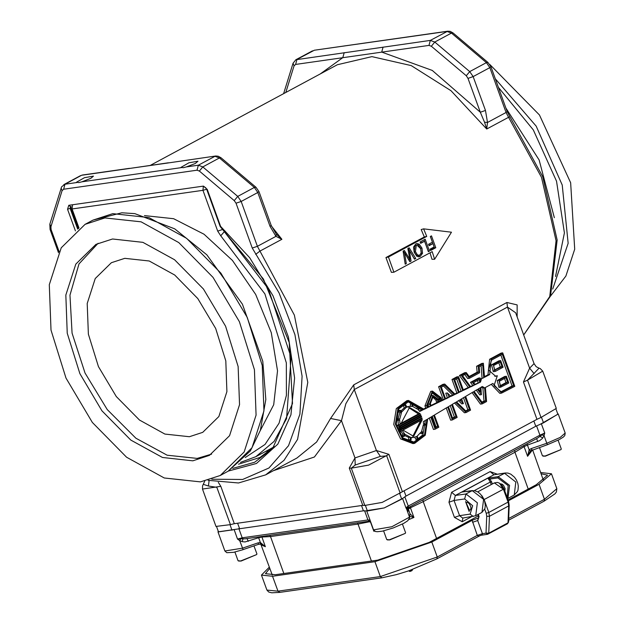 <?xml version="1.0" encoding="UTF-8"?>
<svg xmlns="http://www.w3.org/2000/svg" width="624" height="624" viewBox="0 0 624 624"><rect width="100%" height="100%" fill="white"/><g stroke="black" fill="none" stroke-linecap="round" stroke-linejoin="round"><path stroke-width="0.94" d="M526.952 443.828L527.42 445.068L539.542 440.731L542.303 438.555L544.027 435.638L541.96 434.944L537.631 438.087L409.711 506.914L406.957 507.585L406.747 509.512L409.5 517.109L391.864 526.75L373.534 529.823L375.43 531.5L377.387 531.742L382.247 531.141L393.182 527.966L403.689 523.372L407.753 520.744L409.601 517.951L409.859 513.911L409.601 517.951M366.655 510.814L370.032 520.143L368.066 521.313L245.287 538.824L240.724 538.832L239.678 540.602L242.494 541.726L245.076 541.96L258.664 537.755L260.38 542.49L257.985 542.841L242.432 548.207L224.882 551.008L226.785 552.685L233.618 552.326L243.103 549.65L239.678 540.602L237.51 539.027L240.724 538.832M246.878 538.528L245.497 538.793M410.452 506.462L409.828 506.852M472.111 520.361L477.368 535.579L478.725 536.094L481.962 535.01L482.43 533.653L477.664 520.494L478.335 518.006L472.111 520.361L431.831 542.03L374.938 561.655L380.344 576.599L381.927 577.801L279.536 592.387L271.768 592.8L268.687 592.004L266.893 590.062L261.487 575.125L269.365 567.115M481.237 535.244L487.609 534.339L486.018 533.138L488.74 533.169L489.442 516.282L508.7 505.916L508.006 522.803L508.521 522.148L509.215 505.261L508.7 505.916L508.053 502.102L488.795 512.468L484.138 499.59L481.939 495.791M406.957 507.585L405.912 507.757L407.885 511.469L408.197 508.583M92.999 220.085L121.797 212.745L134.87 213.611L174.751 228.844L206.848 254.795L242.401 304.177L262.766 361.265L265.816 399.508L260.364 430.357L250.349 450.926L228.134 471.229L252.034 447.759L263.929 410.896L262.275 365.477L247.291 317.468L220.927 273.148L186.654 238.337L148.957 217.597L112.78 213.658L92.999 220.085L85.121 224.328L104.902 217.893L141.079 221.84L178.776 242.58L213.049 277.384L239.413 321.703L254.397 369.72L256.051 415.132L244.156 451.994L220.256 475.472L200.476 481.9L164.299 477.953L126.602 457.22L92.329 422.409L65.965 378.089L50.973 330.08L49.319 284.661L61.222 247.798L85.121 224.328M465.941 502.32L467.867 502.554L469.349 503.825L470.886 507.039L470.777 509.254L470.106 510.065L469.498 510.268L465.941 502.32M492.453 483.928L490.012 479.006L497.851 477.89L498.186 476.642L505.222 473.008L507.913 473.093L510.806 474.162L514.449 477.173L516.43 480.043L517.826 483.475L518.318 486.213L517.967 490.168L517.405 491.626L514.223 495.011L507.928 498.397L509.543 485.41L498.186 476.642L487.843 478.117L489.052 479.965L490.012 479.006L487.843 478.117L461.908 492.071L463.328 491.868M202.722 432.385L218.868 416.528L226.91 391.622L225.787 360.937L215.662 328.489L197.847 298.545L174.689 275.028L149.222 261.019L124.777 258.352L111.407 262.696L95.261 278.561L87.227 303.467L88.343 334.152L98.467 366.592L116.282 396.536L139.441 420.053L164.908 434.07L189.353 436.738L202.722 432.385M98.14 243.282L79.045 263.843L69.958 295.136L72.041 333.154L85.02 373.012L107.234 409.601L135.845 438.235L167.177 455.239L197.207 458.437L211.614 454.155M112.546 239L142.935 242.315L174.603 259.74L203.401 288.982L225.545 326.212L238.134 366.545L239.522 404.703L229.523 435.669L209.453 455.387L192.832 460.793L162.443 457.478L130.775 440.06L101.977 410.81L79.833 373.581L67.244 333.247L65.855 295.097L75.847 264.124L95.924 244.405L112.546 239M260.239 430.724L273.702 404.719L277.532 370.796L271.3 332.654L255.692 294.473L232.424 260.411L204.025 234.203L173.605 218.704L144.487 215.608M228.68 470.933L256.464 463.437L277.867 444.148L290.971 414.788L294.598 378.019L288.413 337.124L272.977 295.792L249.686 257.735L220.623 226.379L220.67 227.128L263.422 279.006L289.247 342.49L292.469 403.533L272.602 448.562L254.678 462.251L232.822 468.421M59.101 251.628L51.113 229.57L50.918 226.723L62.104 190.624L63.617 189.22L196.997 170.212L199.329 171.07L234.265 200.593L236.051 203.213L252.283 248.071L279.045 292.929L294.949 334.659L302.094 376.186L299.894 414.203L288.53 445.653L268.921 468.016L242.627 479.497L211.762 479.193M500.409 483.811L502.07 484.154L503.545 485.425L505.089 488.639L504.824 491.158M463.624 491.79L474.49 490.581L478.163 492.118L480.745 494.348L484.536 500.768L485.355 505.354L484.926 508.576L481.993 512.351L475.699 515.736L477.321 502.749L465.956 493.982L472.251 490.597L483.608 499.364L481.993 512.351M207.215 189.353L203.416 186.139L205.826 187.879L206.716 189.298L220.124 226.333L220.623 226.379L207.215 189.353L206.716 189.298M240.482 462.415L255.863 456.674L274.108 441.379L286.556 418.634L291.135 357.295L268.398 288.935L224.367 231.683L220.763 235.771L264.857 293.865L286.346 362.879L286.385 395.312L279.115 423.173L265.052 444.428L245.216 457.556M489.832 64.537L539.487 114.988L570.625 182.762L574.681 249.218L565.89 276.073L550.54 296.057M208.104 480.324L238.532 482.937L265.66 474.88L284.014 460.356L297.562 439.343L307.819 382.34L294.403 315.151L257.423 246.301L241.184 201.443L257.813 192.488L270.075 226.356L271.19 225.412L276.37 234.218L275.98 236.309L281.853 239.281L276.37 234.218M565.165 433.033L560.18 437.463L546.78 443.243L544.027 435.638L544.713 433.072L541.32 423.712L558.277 414.008L565.165 433.033L564.782 435.529L563.41 437.003L559.291 439.639L547.451 444.686L546.78 443.243L531.227 448.601L529.136 449.803L527.608 456.277L530.431 450.887L529.136 449.803L527.42 445.068L524.105 446.62L527.608 456.277L532.584 449.818L543.41 480.402M540.813 472.563L551.444 473.749L539.074 484.325L544.479 499.27L556.858 488.686L556.39 491.985L554.853 493.919L544.144 501.142L508.599 520.268M414.625 443.352L412.955 443.586L400.624 438.937L393.721 424.437L396.295 408.58L406.84 400.663L408.509 400.429L424.141 409.313L427.37 407.753L426.613 405.655L432.393 391.131L441.199 397.808L441.87 399.664L438.181 401.653L437.51 399.789L433.157 396.497L430.303 403.666L431.129 405.943L444.881 399.305L440.24 386.482L444.725 384.064L455.2 394.329L458.546 392.714L453.679 379.252L458.476 376.67L463.437 390.359L469.919 387.231L461.105 375.25L466.214 372.505L469.521 376.997L478.772 372.013L478.273 366.015L483.382 363.262L484.536 377.294L489.676 374.533L491.267 359.026L502.71 352.864L514.823 386.311L501.517 393.089L492.905 383.448L485.378 387.504L486.533 401.536L482.173 403.876L473.312 391.841L465.629 396.419L470.582 410.116L466.097 412.526L455.699 402.34L452.423 404.29L457.15 417.347L452.345 419.929L447.704 407.105L434.413 415.022L438.82 427.206L435.131 429.195L430.786 417.183L427.658 419.039L425.287 435.224L414.625 443.352L402.293 438.695L395.39 424.195L397.964 408.346L408.509 400.429M423.345 425.248L425.272 425.061L425.326 423.992L423.454 423.626L423.4 421.582L426.902 419.492L424.531 434.678L414.476 442.276L402.753 437.853L396.201 424.078L398.65 409.024L408.665 401.505L423.353 409.687L421.684 409.929L407.831 401.653M552.731 289.037L568.152 243.305L562.208 185.008L536.133 126.126L495.292 78.78M498.365 87.282L533.263 129.854L556.53 181.171L564.369 232.869L555.508 276.533M285.823 92.485L294.091 65.793L295.604 64.389L296.938 59.405L314.317 50.209L446.948 31.45L451.433 33.095L486.369 62.618L489.801 67.657L506.041 112.515L507.156 111.563L509.995 116.86L508.591 117.273L541.492 177.278L556.062 240.747L549.76 296.564L523.676 334.963M150.766 165.157L337.358 64.756L371.881 56.62L411.232 65.598L450.996 90.683L486.704 129.051L487.484 122.499L485.433 110.479L473.171 76.612L469.739 71.573L434.803 42.05L430.318 40.396L295.823 59.771L293.038 63.242L283.608 93.678M534.144 373.651L529.589 368.129L523.45 381.982L527.522 380.164L539.05 368.144L536.188 366.709L534.05 363.636L529.589 368.129L507.499 307.102L515.642 312.772M204.766 481.135L202.558 485.839L202.457 489.076L220.834 486.353L218.291 482.344M509.995 116.86L542.747 176.686L557.138 240.029L550.555 296.018L523.684 334.994M370.789 522.233L367.895 521.352M408.112 511.282L408.057 508.942L409.757 506.891M408.751 570.804L409.656 571.405L410.826 571.178L410.491 570.453L408.79 570.788M409.952 571.288L411.965 570.671L412.526 569.478M484.099 499.613L503.396 489.224L494.364 482.898L497.398 482.438L499.387 483.148L501.922 485.254L503.958 488.748L503.396 489.224L508.053 502.102L508.615 501.626L509.215 505.261M472.532 522.265L477.82 520.471L479.037 516.547L478.538 516.493L478.756 517.897M539.042 368.137L540.267 368.519L542.747 371.108L527.522 380.164L541.031 417.479L556.257 408.416L542.747 371.108M273.491 470.668L314.441 456.979L341.507 420.662L345.836 403.736L354.299 389.54L353.738 384.883L330.58 418.478L316.618 442.01L296.962 458.039L265.66 474.88M517.148 316.922L517.156 304.879L506.938 302.445L353.738 384.883M501.361 392.012L494.044 385.632L497.32 375.749L495.667 376.295L488.358 369.915L491.626 360.025L502.336 354.268L513.716 385.702L501.361 392.012M413.634 442.369L422.947 434.756L425.326 420.436M364.798 505.463L351.289 468.148L355.189 465.067L355.001 457.938L349.284 468.047L362.794 505.354L364.798 505.463L382.177 502.406L402.433 491.689L388.924 454.373L376.389 450.559L355.001 457.938L341.507 420.662L330.58 418.478M180.976 167.357L188.924 162.802L197.948 161.21L195.335 163.449L186.35 166.936L183.347 167.677L180.976 167.357M76.495 182.247L84.443 177.692L93.467 176.108L90.854 178.339L81.869 181.826L78.858 182.567L76.495 182.247M366.584 510.682L384.259 507.967L402.527 498.397L405.912 507.757L408.213 506.025L407.386 510.775M216.676 526.929L218.447 531.82L363.418 510.799L367.349 510.947L384.212 507.897L401.708 499.099L405.998 496.111L535.766 426.286L543.481 422.815L557.825 414.172L556.054 409.282M554.346 217.721L539.128 160.001L505.838 107.913M349.284 468.047L351.289 468.148L368.667 465.091L388.924 454.373M295.604 64.389L428.984 45.38L431.317 46.238L466.253 75.761L468.039 78.382L480.293 112.25L432.284 70.442L381.74 52.112L383.074 47.128M497.851 477.89L508.162 485.644L507.187 497.679M469.162 511.508L465.574 501.579L469.162 511.508M464.623 498.966L472.696 505.791L470.114 514.129L459.56 515.635L454.069 500.471L464.623 498.966L465.956 493.982L455.403 495.487L493.927 474.763L504.481 473.257L515.837 482.024L514.223 495.011M215.709 156.031L167.723 163.012L215.709 156.031L218.236 156.218L221.075 157.763L219.445 157.927L254.381 187.45L257.813 192.488L258.929 191.537L271.19 225.404M431.317 46.238L434.803 42.05L451.433 33.095L453.063 32.932L450.224 31.387L447.697 31.2L314.317 50.209M76.931 182.528L64.951 184.236L61.612 186.779L49.865 224.164L50.115 229.468L58.539 252.728M272.321 575.063L260.762 544.073M238.485 464.17L259.943 457.439L274.303 446.612L271.073 448.492L274.295 446.62M523.45 381.982L536.96 419.297L402.433 491.689M482.173 403.876L480.503 404.118L472.033 392.605M466.097 412.526L464.428 412.768L454.506 403.049M452.345 419.929L450.676 420.163L446.261 407.963M435.131 429.195L433.462 429.429L429.335 418.041M423.868 408.876L425.701 407.995L424.936 405.896L430.724 391.373L432.393 391.131M438.181 401.653L436.511 401.887L435.833 400.031L432.338 396.731M430.95 405.46L443.212 399.547L438.571 386.716L443.056 384.306L444.725 384.064M454.81 393.947L456.877 392.956L452.002 379.486L456.807 376.904L458.476 376.67M463.258 389.875L468.25 387.465L459.436 375.492L464.545 372.746L466.214 372.505M469.17 376.522L477.095 372.255L476.603 366.249L481.712 363.503L483.382 363.262M484.489 376.662L488.007 374.767L489.59 359.26L501.041 353.106L502.71 352.864M501.517 393.089L499.84 393.323L491.283 384.322M362.794 505.354L234.343 523.661L220.834 486.353M434.585 259.249L451.495 232.206L423.587 228.868L426.722 236.402L388.424 257.01L393.931 272.22L432.229 251.612L434.585 259.249L431.964 259.256L429.991 252.814M393.931 272.22L391.365 272.399L385.983 257.54L424.281 236.933L421.216 229.577L423.587 228.868M480.16 378.986L483.756 377.723L480.176 379.135M488.007 374.767L489.676 374.533M419.406 411.029L421.684 409.929M425.272 425.061L423.4 424.694L421.668 431.145L423.236 432.674L422.776 433.524L421.208 431.987L417.183 436.176L418.01 438.469L417.277 438.867L416.442 436.574L413.774 437.393L411.185 437.385L411.06 439.826L410.241 439.663L410.366 437.221L405.296 434.437L404.251 436.371L403.564 435.7L404.617 433.766L402.207 430.49L400.491 431.418L398.33 425.443L400.046 424.523L399.688 420.147L397.808 419.788L397.862 418.72L399.742 419.086L401.466 412.636L399.906 411.107L400.358 410.257L401.926 411.793L405.959 407.605L405.124 405.311L405.865 404.914L406.692 407.207L409.36 406.388L411.949 406.396L412.074 403.954L412.893 404.118L412.768 406.552L417.838 409.344L418.883 407.41L419.57 408.08L418.525 410.015L419.726 411.442L423.353 409.687M425.701 407.995L427.37 407.753M427.947 406.91L430.373 406.302L428.119 407.394L427.346 405.257L432.549 392.207L440.458 398.198L440.77 399.056L438.555 400.249L438.243 399.391L433.009 395.421L429.562 404.063L430.373 406.302M443.212 399.547L444.881 399.305M445.458 398.463L449.015 397.316L445.637 398.947L441.34 387.091L444.662 385.297L454.319 394.758L452.642 394.992L443.43 385.96M449.732 396.856L449.53 396.287L450.06 396.809M450.551 396.006L452.642 394.992M447.346 397.55L445.762 393.182L447.431 392.941L450.941 396.38L454.319 394.758M456.877 392.956L458.546 392.714M459.124 391.864L462.68 390.718L459.303 392.348L454.779 379.86L458.102 378.066L462.68 390.718M468.25 387.465L469.919 387.231M470.418 386.42L474.373 385.078L472.212 382.138L480.074 377.91L480.425 382.161L481.471 378.947M464.74 374.501L467.696 378.511L469.365 378.277L466.058 373.784L462.524 375.687L470.73 386.841L474.373 385.078M474.872 384.275L479.638 382.543L475.184 384.688L473.624 382.574L479.38 379.478L479.638 382.543M437.72 426.598L433.688 415.451L431.512 416.746L435.505 427.791L437.72 426.598L436.051 426.839L432.237 416.317M456.043 416.738L451.698 404.726L448.43 406.669L452.72 418.525L456.043 416.738L454.373 416.98L450.247 405.584M458.461 400.694L461.721 403.892L463.39 403.65L459.654 399.984L456.518 401.848L466.159 411.294L469.482 409.508L467.813 409.75L463.46 397.714M460.91 399.235L460.473 399.493L461.3 400.304L460.91 399.235M469.482 409.508L464.903 396.856L461.635 398.798L463.39 403.65M482.906 388.042L484.583 387.8L482.251 386.521L480.854 387.356L481.455 394.703L477.508 389.345L474.076 391.388L482.329 402.597L485.651 400.811L483.982 401.045L482.906 388.042L481.237 387.122M480.067 387.824L478.273 388.892L480.394 391.771L480.067 387.824M484.583 387.8L485.651 400.811M476.229 390.109L479.786 394.945L481.455 394.703M478.491 389.181L478.46 388.783M481.978 402.121L483.982 401.045M452.525 417.971L454.373 416.98M465.722 410.873L467.813 409.75M435.302 427.237L436.051 426.839M507.655 382.372L500.518 386.116L499.317 381.264L505.963 377.692L507.655 382.372L505.986 382.613L504.488 378.479M499.699 385.999L505.986 382.613M508.763 382.98L500.674 387.184L498.95 380.266L506.337 376.288L508.763 382.98M500.674 387.184L498.997 387.426L497.281 380.5L504.668 376.529L506.337 376.288M500.518 392.059L512.047 385.944L513.716 385.702M494.824 376.342L497.32 375.749M512.047 385.944L500.869 355.056M469.365 378.277L479.653 372.739L479.154 366.74L482.695 364.837L483.756 377.723M447.431 392.941L449.015 397.316M422.331 419.663L413.626 436.316L402.964 430.084L422.331 419.663M402.464 429.156L422.105 418.587L421.933 417.901L402.168 428.54L402.464 429.156M421.613 416.871L401.755 427.557L401.521 426.91L421.379 416.224L421.613 416.871L419.905 417.011M420.966 415.241L401.201 425.88L401.029 425.194L420.677 414.625L420.966 415.241L419.258 415.389M400.803 424.117L420.17 413.696L409.516 407.464L400.803 424.117M401.716 429.562L400.28 425.591L399.438 426.052L400.873 430.014L401.716 429.562L400.756 429.694M482.079 377.957L481.073 365.711M459.436 375.492L461.105 375.25M477.095 372.255L478.772 372.013M476.603 366.249L478.273 366.015M428.704 406.544L427.892 404.305L431.332 395.663L433.009 395.421M438.352 399.695L439.101 399.298L438.789 398.44L431.722 392.387M439.101 399.298L440.77 399.056M461.011 390.959L456.628 378.862M438.571 386.716L440.24 386.482M452.002 379.486L453.679 379.252M477.961 382.785L477.766 380.351M472.703 385.32L470.535 382.379L472.212 382.138M470.535 382.379L478.405 378.144L480.074 377.91M495.323 370.227L494.832 370.391L493.623 365.547L500.269 361.967L501.969 366.655L494.309 370.375M494.005 370.274L500.292 366.889L498.802 362.762M500.292 366.889L501.969 366.655M495.682 371.233L494.98 371.467L493.264 364.541L500.651 360.571L503.069 367.255L495.682 371.233M494.98 371.467L493.311 371.701L491.587 364.783L498.974 360.805L500.651 360.571M401.053 425.295L419.297 415.483M401.56 427.003L419.944 417.113M402.207 428.633L420.436 418.821L422.105 418.587M400.702 423.509L418.501 413.93L420.17 413.696M418.501 413.93L408.681 407.628M412.784 436.394L420.763 420.514M406.567 406.864L409.36 406.388M400.998 410.888L404.282 407.839L405.959 407.605M398.12 418.774L399.797 412.877L401.466 412.636M400.046 424.523L398.377 424.765L398.011 420.389L399.688 420.147M404.251 436.371L402.581 436.605L401.895 435.942L402.94 434.008L404.617 433.766M402.94 434.008L400.834 431.231M413.774 437.393L411.169 437.713M411.06 439.826L408.572 439.904L408.697 437.463L410.366 437.221M408.697 437.463L404.695 435.552M398.33 425.443L396.661 425.685L398.822 431.652L400.491 431.418M396.661 425.685L398.377 424.765M420.467 433.134L421.106 433.758L422.776 433.524M399.797 412.877L398.229 411.341L398.689 410.498L400.358 410.257M398.229 411.341L399.906 411.107M398.011 420.389L396.139 420.03L396.193 418.961L397.862 418.72M396.139 420.03L397.808 419.788M417.277 438.867L415.6 439.109L414.898 437.159M404.282 407.839L403.455 405.545L405.865 404.914M403.455 405.545L405.124 405.311M401.895 435.942L403.564 435.7M408.572 439.904L410.241 439.663M416.77 408.463L417.214 407.644L418.883 407.41M410.296 406.31L410.405 404.196L412.074 403.954M536.96 419.297L541.031 417.479M209.126 480.574L208.408 485.987L216.863 487.305L230.373 524.62L234.343 523.661M203.463 484.372L208.408 485.987M506.938 302.445L507.499 307.102L354.299 389.54L376.389 450.559L380.406 456.37L386.732 455.926L400.241 493.241M355.189 465.067L380.406 456.37M202.457 489.076L215.966 526.391L230.373 524.62M416.949 245.131L415.03 245.614L414.157 251.8L416.13 254.974L417.604 255.434L419.757 255.029L421.278 252.751L420.724 248.765L416.949 245.131L416.263 245.38L415.412 251.628L417.401 254.834L418.891 255.31M416.185 243.805L417.955 244.335L420.685 248.29L421.231 253.399L418.213 256.815M420.225 256.402L418.852 256.831L416.863 256.308L414.196 252.275L413.548 247.143L415.74 244.007L416.793 243.617L419.195 244.101L421.941 248.11L422.503 253.274L420.225 256.402L418.946 256.511M421.231 253.399L422.503 253.274M430.381 236.434L434.499 247.845L430.381 250.06M434.499 247.845L435.778 247.736L430.544 250.552L430.069 249.14L434.14 246.948L432.97 243.594L428.914 245.263M432.97 243.594L429.07 245.692L428.563 244.28L432.463 242.182L430.31 236.473L431.473 235.849L435.778 247.736M424.102 239.811L428.22 251.222L429.499 251.113L428.337 251.737L424.577 241.254L420.529 242.993M424.577 241.254L420.67 243.352L420.124 241.956L425.201 239.226L429.499 251.113M409.484 259.358L409.586 261.253M408.158 248.391L414.274 258.726M403.354 250.981L404.422 252.681M406.325 263.585L405.179 264.202L403.081 251.129L404.383 250.427L409.781 259.327L407.893 248.531L409.188 247.837L415.724 258.523L414.523 259.171L409.243 250.255L411.021 261.058L409.835 261.698L404.508 252.665L406.325 263.585L405.116 263.687M403.393 252.868L404.508 252.665M409.742 261.167L411.021 261.058M408.26 250.435L409.243 250.255M414.445 258.64L415.724 258.523M408.564 259.451L409.781 259.327M424.281 236.933L426.722 236.402M385.983 257.54L388.424 257.01M320.065 74.061L342.841 57.658L344.183 52.673M484.544 122.203L486.704 129.051L508.591 117.273L506.041 112.515L487.484 122.499L484.544 122.203L480.293 112.25L485.433 110.479M168.386 162.778L128.825 168.558L167.723 163.012M373.987 530.595L373.877 531.25L374.197 530.813M409.882 515.44L409.859 513.911M409.773 516.399L413.977 517.421L410.069 513.872L408.353 509.137L410.475 507.757L410.155 506.672M547.466 444.655L530.431 450.887L531.913 450.013L531.227 448.601M260.341 544.034L258.656 544.292L257.985 542.841M243.118 549.619L258.656 544.292L261.214 544.159L260.348 544.042L260.38 542.49L265.387 546.71L261.885 537.053L258.664 537.755L258.367 536.96M261.214 544.159L265.387 546.71L261.339 544.931M541.96 434.944L544.713 433.072L539.916 435.162L540.01 436.449L542.794 437.915M537.833 441.472L536.593 438.641M523.864 445.489L524.105 446.62L514.917 452.267L528.239 489.083M558.277 414.008L557.567 413.47M369.626 520.455L370.406 521.188M370.016 520.112L367.949 519.917L370.695 521.976M218.189 531.11L217.987 531.983L234.117 529.659L237.51 539.027L242.206 537.833L238.844 528.559M247.049 538.574L248.251 541.351M242.096 541.616L243.017 538.871L242.206 537.833L367.949 519.917L364.595 510.666M541.32 423.712L540.766 423.914M234.671 529.48L234.117 529.659M539.074 484.325L508.342 500.861M508.014 499.964L536.359 484.715L547.521 475.168L541.25 473.764M478.335 515.939L429.117 542.42L377.777 560.126L275.387 574.72L265.411 573.706L269.786 568.277M279.911 592.262L277.953 591.185L272.54 576.248L261.487 575.125M272.54 576.248L374.938 561.655M397.082 574.408L399.274 573.799M407.612 571.163L408.751 570.773M234.92 552.045L238.064 560.734L240.661 560.999L256.636 554.588L256.909 553.917L254.007 545.891M256.636 554.588L241.082 561.077L238.711 561.077M539.409 447.463L542.412 455.77L545.009 456.035L560.984 449.623L561.257 448.952L558.113 440.255M560.984 449.623L545.438 456.113L543.059 456.113M383.573 530.852L386.724 539.549L389.314 539.815L405.288 533.403L405.569 532.724L402.418 524.035M405.288 533.403L389.743 539.893L387.364 539.893M225.225 231.223L224.367 231.683L223.064 229.242M72.532 204.789L72.111 208.954L202.925 190.312L217.698 231.137L222.838 229.367L222.659 228.875M206.677 189.189L202.925 190.312L203.346 186.147M217.698 231.137L220.763 235.771M79.045 228.103L72.111 208.954L71.113 208.853L78.281 228.657M203.416 186.139L68.788 205.327L70.379 206.528M68.788 205.327L67.579 209.251L70.145 208.369L70.434 206.521M77.657 229.117L70.145 208.369L70.902 207.956M67.579 209.251L75.41 230.903M271.495 226.223L281.853 239.281L259.966 251.051L255.653 254.342M500.003 386.092L501.01 385.952M497.281 380.5L498.95 380.266M501.337 391.708L503.006 391.466M489.59 359.26L491.267 359.026M427.892 404.305L429.562 404.063M438.789 398.44L440.458 398.198M424.936 405.896L426.613 405.655M435.833 400.031L437.51 399.789M491.587 364.783L493.264 364.541M414.157 251.8L415.412 251.628M416.13 254.974L417.401 254.834M420.685 248.29L421.941 248.11M417.955 244.335L419.195 244.101M181.412 167.638L81.869 181.826M236.051 203.213L241.184 201.443L237.752 196.404L202.816 166.881L219.445 157.927L214.96 156.281L198.331 165.227L186.35 166.936M63.617 189.22L64.951 184.236L81.588 175.289L128.825 168.558M294.091 65.793L293.038 63.242M428.984 45.38L430.318 40.396L447.697 31.2M466.253 75.761L469.739 71.573L486.369 62.618L487.999 62.455L453.063 32.932M468.039 78.382L473.171 76.612L489.801 67.657L490.916 66.706L487.999 62.455M221.075 157.763L256.012 187.286L254.381 187.45L237.752 196.404L234.265 200.593M270.075 226.356L275.98 236.309L257.423 246.301L252.283 248.071M82.329 175.04L129.574 168.308M51.113 229.57L50.115 229.468M50.918 226.723L49.865 224.164M196.997 170.212L198.331 165.227L202.816 166.881L199.329 171.07M62.104 190.624L61.051 188.074M505.081 491.852L499.528 483.226M474.458 490.573L490.324 482.032L491.252 484.583M489.052 479.965L490.324 482.032L491.611 481.595M507.515 498.592L507.928 498.397L507.523 498.599M505.222 473.008L493.927 474.763L490.129 471.549L451.604 492.281L455.403 495.487L454.069 500.471L448.937 502.242L454.428 517.405L459.56 515.635L462.727 518.037L475.699 515.736M451.604 492.281L448.937 502.242M497.149 474.162L490.129 471.549M462.844 518.021L462.259 521.711L471.385 516.797M454.428 517.405L462.259 521.711M436.543 538.426L423.212 501.61L514.917 452.267L514.605 450.473M470.114 514.129L473.281 516.532M422.9 499.816L423.212 501.61L410.475 507.757L413.977 517.421L408.892 519.581M374.54 531.086L373.877 531.25L370.539 522.031M283.873 573.511L270.504 536.554L261.885 537.053L261.635 536.492M536.546 425.872L539.916 435.162L408.213 506.025L404.859 496.751M357.38 522.85L358.059 524.082L270.504 536.554L269.825 535.33M371.436 561.031L358.059 524.082L369.97 521.687M412.597 569.455L410.982 571.124L410.413 570.227M412.441 569.509L410.561 570.18M544.144 501.142L544.479 499.27L508.669 518.536M479.996 535.657L436.901 558.847L437.245 556.975L477.29 535.423L482.43 533.653L486.018 533.138L486.72 516.251L489.442 516.282L488.795 512.468L486.229 513.349L486.72 516.251M266.893 590.062L277.953 591.185L380.344 576.599L437.245 556.975L431.831 542.03M507.507 523.762L487.609 534.339L488.74 533.169L508.006 522.803L507.507 523.762L508.521 522.148M477.82 520.471L478.335 518.006M479.037 516.547L478.249 514.371M484.715 509.168L486.229 513.349M229.999 524.729L231.995 530.236M237.611 523.201L239.515 528.458M361.514 505.541L363.418 510.799M365.485 505.791L367.349 510.947M399.773 493.756L401.708 499.099M404.079 490.799L405.998 496.111M533.84 420.974L535.766 426.286M541.484 417.308L543.481 422.815M255.863 456.674L271.073 448.492M220.256 475.472L228.134 471.229M71.05 206.435L71.113 208.853M220.124 226.333L220.67 227.128M534.05 363.628L515.635 312.757M256.012 187.286L258.929 191.537M490.916 66.706L507.156 111.563M312.46 50.817L295.823 59.771M80.473 175.648L63.835 184.603M270.644 450.052L265.59 451.441M462.626 491.938L472.438 490.534M366.647 510.791L373.534 529.823M217.987 531.983L224.882 551.008M543.34 479.544L543.566 480.293M272.259 575.071L272.103 574.665M508.615 501.626L503.958 488.748M478.538 516.493L477.844 514.582M494.364 482.898L477.742 491.845M396.786 574.525L381.927 577.801M399.064 573.877L407.285 571.303M409.055 570.703L436.901 558.847M556.858 488.686L551.444 473.749"/></g></svg>
